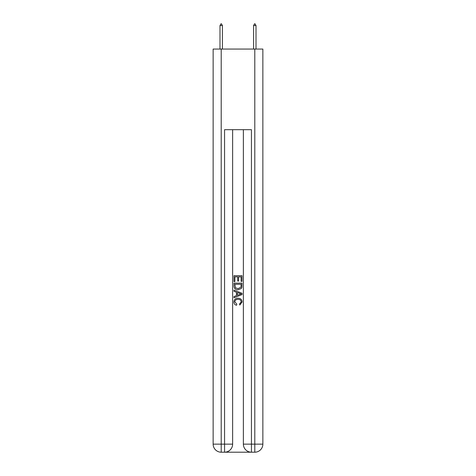 <?xml version="1.0" encoding="UTF-8"?>
<svg xmlns="http://www.w3.org/2000/svg" width="476" height="476" viewBox="0 0 476 476"><rect width="100%" height="100%" fill="white"/><g stroke="black" fill="none" stroke-linecap="round" stroke-linejoin="round"><path stroke-width="0.71" d="M225.166 452.2L250.834 452.2M221.203 49.064L221.203 444.138L213.141 444.138L213.141 49.064L262.859 49.064L262.859 444.138L254.797 444.138L254.797 49.064M243.373 129.692L243.373 444.138A8.062 8.062 0 0 0 251.435 452.2L251.435 444.138L243.373 444.138A8.062 8.062 0 0 0 251.435 452.2L254.797 452.2L254.797 444.138L251.435 444.138L251.435 129.692L224.565 129.692L224.565 444.138L221.203 444.138L221.203 452.2L224.565 452.2A8.062 8.062 0 0 0 232.627 444.138L224.565 444.138L224.565 452.2A8.062 8.062 0 0 0 232.627 444.138L232.627 129.692M254.797 452.2A8.062 8.062 0 0 0 262.859 444.138A8.062 8.062 0 0 1 254.797 452.2M213.141 444.138A8.062 8.062 0 0 0 221.203 452.2A8.062 8.062 0 0 1 213.141 444.138M233.966 281.59L233.966 275.699L242.034 275.699L242.034 281.381L241.1 281.381L241.1 276.836L238.619 276.836L238.619 281.072L237.691 281.072L237.691 276.836L234.9 276.836L234.9 281.59L233.966 281.59M233.966 286.028L233.966 283.143L242.034 283.143L241.915 287.325L241.338 288.498L238.042 289.759C235.465 289.765 234.109 288.527 233.966 286.028M234.9 284.279L235.471 287.843L238.06 288.617L240.933 287.242L241.1 284.279L234.9 284.279M233.966 291.306L233.966 290.098L242.034 293.299L242.034 294.584L233.966 297.786L233.966 296.578L236.447 295.661L236.447 292.222L233.966 291.306M239.612 293.394L237.381 292.567L237.381 295.316L241.1 293.942L239.612 293.394M234.793 301.861L236.816 304.122L236.548 305.265C234.841 304.818 233.948 303.718 233.865 301.968C234.085 299.493 235.483 298.25 238.06 298.232C240.535 298.285 241.897 299.523 242.135 301.945L239.791 305.057L239.547 303.92L241.207 301.891C240.963 300.148 239.922 299.309 238.065 299.368C236.179 299.273 235.09 300.1 234.793 301.861M222.411 25.549L221.405 23.8L221.001 23.8L219.995 25.549L222.411 25.549L222.411 49.064M219.995 25.549L219.995 49.064M254.595 23.8L254.999 23.8L256.005 25.549L253.589 25.549L254.595 23.8M256.005 49.064L256.005 25.549M253.589 49.064L253.589 25.549"/></g></svg>

